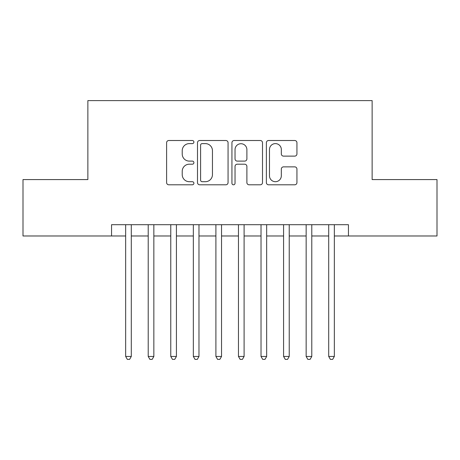 <?xml version="1.0" encoding="UTF-8"?>
<svg xmlns="http://www.w3.org/2000/svg" width="460" height="460" viewBox="0 0 460 460"><rect width="100%" height="100%" fill="white"/><g stroke="black" fill="none" stroke-linecap="round" stroke-linejoin="round"><path stroke-width="0.69" d="M193.901 142.059A1.552 1.552 0 0 0 192.355 140.507L168.826 140.507A2.214 2.214 0 0 0 166.606 142.721L166.606 182.585A2.214 2.214 0 0 0 168.826 184.799L192.355 184.799A1.552 1.552 0 0 0 193.901 183.252A1.552 1.552 0 0 0 192.355 181.7L189.307 181.7A7.084 7.084 0 0 1 182.223 174.61L182.223 171.292A7.084 7.084 0 0 1 189.307 164.203L192.355 164.203A1.552 1.552 0 0 0 193.901 162.656A1.552 1.552 0 0 0 192.355 161.103L189.307 161.103A7.084 7.084 0 0 1 182.223 154.019L182.223 150.696A7.084 7.084 0 0 1 189.307 143.612L192.355 143.612A1.552 1.552 0 0 0 193.901 142.059M294.722 156.124A2.214 2.214 0 0 0 296.936 153.905L296.936 142.721A2.214 2.214 0 0 0 294.722 140.507L268.588 140.507A2.214 2.214 0 0 0 266.374 142.721L266.374 182.585A2.214 2.214 0 0 0 268.588 184.799L294.722 184.799A2.214 2.214 0 0 0 296.936 182.585L296.936 169.079A2.214 2.214 0 0 0 294.722 166.865L283.538 166.865A2.214 2.214 0 0 0 281.325 169.079L281.325 175.777A5.923 5.923 0 0 1 275.396 181.7A5.923 5.923 0 0 1 269.474 175.777L269.474 149.534A5.923 5.923 0 0 1 275.396 143.612A5.923 5.923 0 0 1 281.325 149.534L281.325 153.905A2.214 2.214 0 0 0 283.538 156.124L294.722 156.124M111.556 235.98L23 235.98L23 179.578L87.866 179.578L87.866 100.613L372.134 100.613L372.134 179.578L437 179.578L437 235.98L348.444 235.98L348.444 224.698L111.556 224.698L111.556 235.98L125.655 235.98M228.062 142.721A2.214 2.214 0 0 0 225.848 140.507L199.715 140.507A2.214 2.214 0 0 0 197.501 142.721L197.501 182.585A2.214 2.214 0 0 0 199.715 184.799L225.848 184.799A2.214 2.214 0 0 0 228.062 182.585L228.062 142.721M234.151 140.507L260.285 140.507A2.214 2.214 0 0 1 262.499 142.721L262.499 182.585A2.214 2.214 0 0 1 260.285 184.799L249.101 184.799A2.214 2.214 0 0 1 246.888 182.585L246.888 166.416A2.214 2.214 0 0 0 244.674 164.203L237.251 164.203A2.214 2.214 0 0 0 235.037 166.416L235.037 183.252A1.552 1.552 0 0 1 233.49 184.799A1.552 1.552 0 0 1 231.938 183.252L231.938 142.721A2.214 2.214 0 0 1 234.151 140.507M131.296 235.98L148.218 235.98M153.853 235.98L170.775 235.98M176.416 235.98L193.338 235.98M198.979 235.98L215.901 235.98M221.542 235.98L238.458 235.98M244.099 235.98L261.021 235.98M266.662 235.98L283.584 235.98M289.225 235.98L306.147 235.98M311.782 235.98L328.704 235.98M334.345 235.98L348.444 235.98M202.153 143.612A1.552 1.552 0 0 0 200.6 145.159L200.6 180.147A1.552 1.552 0 0 0 202.153 181.7L205.361 181.7A7.084 7.084 0 0 0 212.451 174.61L212.451 150.696A7.084 7.084 0 0 0 205.361 143.612L202.153 143.612M246.888 149.644A5.923 5.923 0 0 0 240.959 143.721A5.923 5.923 0 0 0 235.037 149.644L235.037 158.89A2.214 2.214 0 0 0 237.251 161.103L244.674 161.103A2.214 2.214 0 0 0 246.888 158.89L246.888 149.644M131.296 224.698L131.296 356.454L125.655 356.454L125.655 224.698M131.296 356.454L129.605 359.386L127.345 359.386L125.655 356.454M153.853 224.698L153.853 356.454L148.218 356.454L148.218 224.698M153.853 356.454L152.162 359.386L149.908 359.386L148.218 356.454M176.416 224.698L176.416 356.454L170.775 356.454L170.775 224.698M176.416 356.454L174.725 359.386L172.471 359.386L170.775 356.454M198.979 224.698L198.979 356.454L193.338 356.454L193.338 224.698M198.979 356.454L197.288 359.386L195.028 359.386L193.338 356.454M221.542 224.698L221.542 356.454L215.901 356.454L215.901 224.698M221.542 356.454L219.845 359.386L217.591 359.386L215.901 356.454M244.099 224.698L244.099 356.454L238.458 356.454L238.458 224.698M244.099 356.454L242.408 359.386L240.154 359.386L238.458 356.454M266.662 224.698L266.662 356.454L261.021 356.454L261.021 224.698M266.662 356.454L264.971 359.386L262.712 359.386L261.021 356.454M289.225 224.698L289.225 356.454L283.584 356.454L283.584 224.698M289.225 356.454L287.529 359.386L285.275 359.386L283.584 356.454M311.782 224.698L311.782 356.454L306.147 356.454L306.147 224.698M311.782 356.454L310.092 359.386L307.838 359.386L306.147 356.454M334.345 224.698L334.345 356.454L328.704 356.454L328.704 224.698M334.345 356.454L332.655 359.386L330.395 359.386L328.704 356.454"/></g></svg>
